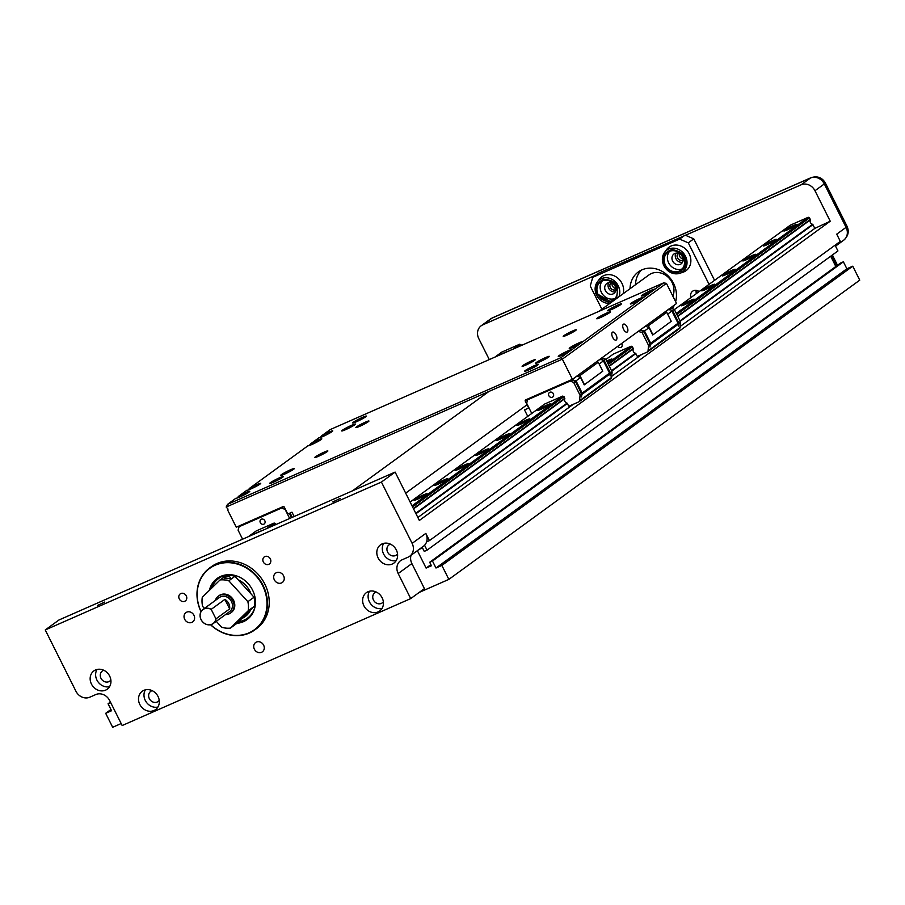<?xml version="1.0" encoding="UTF-8"?>
<svg xmlns="http://www.w3.org/2000/svg" width="905" height="905" viewBox="0 0 905 905"><rect width="100%" height="100%" fill="white"/><g stroke="black" fill="none" stroke-linecap="round" stroke-linejoin="round"><path stroke-width="1.36" d="M193.93 615.23A5.747 5.023 53.9 0 1 192.697 621.905A5.747 5.023 53.9 0 1 184.688 619.292A5.747 5.023 53.9 0 1 185.932 612.617A5.747 5.023 53.9 0 1 193.93 615.23M283.582 575.784A5.747 5.023 53.9 0 1 282.349 582.469A5.747 5.023 53.9 0 1 274.339 579.856A5.747 5.023 53.9 0 1 275.572 573.17A5.747 5.023 53.9 0 1 283.582 575.784M97.412 605.502L104.81 602.006L97.412 605.502M332.735 501.97L340.133 498.474L332.735 501.97M641.294 270.165A25.261 22.071 -126.1 0 0 635.514 284.724M630.027 288.718A25.261 22.071 53.9 0 1 638.376 271.907A25.261 22.071 53.9 0 1 641.984 269.837A25.261 22.071 53.9 0 1 667.619 275.392A25.261 22.071 53.9 0 1 675.628 301.716M662.675 262.258A13.417 11.72 53.9 0 1 664.542 252.416L666.566 249.644A14.503 12.67 53.9 0 1 689.203 253.796A14.503 12.67 53.9 0 1 683.004 272.224L679.745 273.299A13.417 11.72 53.9 0 1 663.908 265.742A13.417 11.72 53.9 0 1 662.709 262.405M595.841 293.31A13.417 11.72 53.9 0 1 597.3 281.998L599.325 279.226A14.503 12.67 53.9 0 1 621.973 283.378A14.503 12.67 53.9 0 1 623.217 293.673M109.652 676.058A11.324 9.898 53.9 0 1 107.22 689.214A11.324 9.898 53.9 0 1 91.45 684.067A11.324 9.898 53.9 0 1 93.882 670.91A11.324 9.898 53.9 0 1 109.652 676.058M97.027 669.474A11.324 9.898 -126.1 0 0 96.926 680.085A11.324 9.898 -126.1 0 0 109.55 686.669M158.013 696.431A11.324 9.898 53.9 0 1 155.581 709.588A11.324 9.898 53.9 0 1 139.811 704.441A11.324 9.898 53.9 0 1 142.243 691.284A11.324 9.898 53.9 0 1 158.013 696.431M145.388 689.836A11.324 9.898 -126.1 0 0 145.286 700.447A11.324 9.898 -126.1 0 0 157.911 707.031M396.322 549.946A11.324 9.898 53.9 0 1 393.879 563.102A11.324 9.898 53.9 0 1 378.109 557.955A11.324 9.898 53.9 0 1 380.553 544.799A11.324 9.898 53.9 0 1 396.322 549.946M383.697 543.351A11.324 9.898 -126.1 0 0 383.584 553.962A11.324 9.898 -126.1 0 0 396.22 560.546M382.136 597.82A11.324 9.898 53.9 0 1 379.693 610.977A11.324 9.898 53.9 0 1 363.923 605.83A11.324 9.898 53.9 0 1 366.367 592.673A11.324 9.898 53.9 0 1 382.136 597.82M369.512 591.236A11.324 9.898 -126.1 0 0 369.41 601.848A11.324 9.898 -126.1 0 0 382.034 608.432M186.294 595.875A4.355 3.801 53.9 0 1 179.292 598.952A4.355 3.801 53.9 0 1 186.294 595.875M270.335 558.894A4.355 3.801 53.9 0 1 263.332 561.982A4.355 3.801 53.9 0 1 270.335 558.894M263.615 645.141A5.747 5.023 53.9 0 1 262.371 651.826A5.747 5.023 53.9 0 1 254.373 649.213A5.747 5.023 53.9 0 1 255.606 642.527A5.747 5.023 53.9 0 1 263.615 645.141M201.001 611.678A38.327 33.485 53.9 0 1 209.666 567.955L211.442 566.666A38.327 33.485 53.9 0 1 264.814 584.087A38.327 33.485 53.9 0 1 256.556 628.624L254.78 629.914A38.327 33.485 53.9 0 1 210.514 624.733M784.522 230.277A7.319 0.667 153.4 0 1 791.728 226.307A7.319 0.667 153.4 0 1 796.943 224.417A7.319 0.667 153.4 0 1 796.287 225.107A7.319 0.667 153.4 0 1 789.07 229.078A7.319 0.667 153.4 0 1 783.854 230.967A7.319 0.667 153.4 0 1 784.522 230.277M763.978 245.244A7.319 0.667 153.4 0 1 771.184 241.262A7.319 0.667 153.4 0 1 776.4 239.373A7.319 0.667 153.4 0 1 775.743 240.063A7.319 0.667 153.4 0 1 768.526 244.045A7.319 0.667 153.4 0 1 763.311 245.934A7.319 0.667 153.4 0 1 763.978 245.244M743.424 260.199A7.319 0.667 153.4 0 1 750.641 256.228A7.319 0.667 153.4 0 1 755.856 254.339A7.319 0.667 153.4 0 1 755.2 255.029A7.319 0.667 153.4 0 1 747.983 259A7.319 0.667 153.4 0 1 742.767 260.889A7.319 0.667 153.4 0 1 743.424 260.199M722.88 275.165A7.319 0.667 153.4 0 1 730.097 271.183A7.319 0.667 153.4 0 1 735.313 269.305A7.319 0.667 153.4 0 1 734.645 269.984A7.319 0.667 153.4 0 1 727.439 273.966A7.319 0.667 153.4 0 1 722.224 275.855A7.319 0.667 153.4 0 1 722.88 275.165M702.337 290.12A7.319 0.667 153.4 0 1 709.554 286.15A7.319 0.667 153.4 0 1 714.769 284.261A7.319 0.667 153.4 0 1 714.102 284.951A7.319 0.667 153.4 0 1 706.896 288.921A7.319 0.667 153.4 0 1 701.68 290.81A7.319 0.667 153.4 0 1 702.337 290.12M681.793 305.087A7.319 0.667 153.4 0 1 689.01 301.105A7.319 0.667 153.4 0 1 694.214 299.227A7.319 0.667 153.4 0 1 693.558 299.906A7.319 0.667 153.4 0 1 686.352 303.888A7.319 0.667 153.4 0 1 681.137 305.777A7.319 0.667 153.4 0 1 681.793 305.087M606.678 361.027A7.319 0.667 153.4 0 1 612.04 359.07A7.319 0.667 153.4 0 1 611.384 359.76A7.319 0.667 153.4 0 1 607.255 362.192M537.977 409.818A7.319 0.667 153.4 0 1 545.195 405.836A7.319 0.667 153.4 0 1 550.41 403.947A7.319 0.667 153.4 0 1 549.742 404.637A7.319 0.667 153.4 0 1 542.536 408.619A7.319 0.667 153.4 0 1 537.321 410.508A7.319 0.667 153.4 0 1 537.977 409.818M517.434 424.773A7.319 0.667 153.4 0 1 524.651 420.802A7.319 0.667 153.4 0 1 529.866 418.913A7.319 0.667 153.4 0 1 529.199 419.603A7.319 0.667 153.4 0 1 521.993 423.574A7.319 0.667 153.4 0 1 516.778 425.463A7.319 0.667 153.4 0 1 517.434 424.773M496.89 439.74A7.319 0.667 153.4 0 1 504.108 435.757A7.319 0.667 153.4 0 1 509.311 433.868A7.319 0.667 153.4 0 1 508.655 434.558A7.319 0.667 153.4 0 1 501.449 438.54A7.319 0.667 153.4 0 1 496.234 440.43A7.319 0.667 153.4 0 1 496.89 439.74M476.347 454.695A7.319 0.667 153.4 0 1 483.564 450.724A7.319 0.667 153.4 0 1 488.768 448.835A7.319 0.667 153.4 0 1 488.112 449.525A7.319 0.667 153.4 0 1 480.894 453.496A7.319 0.667 153.4 0 1 475.691 455.385A7.319 0.667 153.4 0 1 476.347 454.695M455.803 469.661A7.319 0.667 153.4 0 1 463.021 465.679A7.319 0.667 153.4 0 1 468.224 463.801A7.319 0.667 153.4 0 1 467.568 464.48A7.319 0.667 153.4 0 1 460.351 468.462A7.319 0.667 153.4 0 1 455.147 470.351A7.319 0.667 153.4 0 1 455.803 469.661M435.26 484.616A7.319 0.667 153.4 0 1 442.466 480.646A7.319 0.667 153.4 0 1 447.681 478.756A7.319 0.667 153.4 0 1 447.025 479.446A7.319 0.667 153.4 0 1 439.807 483.417A7.319 0.667 153.4 0 1 434.604 485.306A7.319 0.667 153.4 0 1 435.26 484.616M414.716 499.583A7.319 0.667 153.4 0 1 421.922 495.601A7.319 0.667 153.4 0 1 427.137 493.723A7.319 0.667 153.4 0 1 426.481 494.402A7.319 0.667 153.4 0 1 419.264 498.384A7.319 0.667 153.4 0 1 414.049 500.273A7.319 0.667 153.4 0 1 414.716 499.583M696.16 290.358A6.097 5.328 -126.1 0 0 696.431 293.537M690.956 297.53A6.097 5.328 53.9 0 1 692.597 291.229A6.097 5.328 53.9 0 1 693.468 290.72A6.097 5.328 53.9 0 1 699.101 291.591M209.666 567.955A38.327 33.485 53.9 0 1 263.038 585.377A38.327 33.485 53.9 0 1 254.78 629.914M499.696 355.009A7.319 0.667 153.4 0 1 508.056 351.332M253.162 534.538A7.319 0.667 153.4 0 1 261.511 530.862M598.974 311.331L648.964 274.928A16.595 14.503 53.9 0 1 672.064 282.473A16.595 14.503 53.9 0 1 672.856 296.173M103.815 670.277A6.267 5.475 -126.1 0 0 102.344 671.012A6.267 5.475 -126.1 0 0 100.987 678.298A6.267 5.475 -126.1 0 0 109.72 681.148A6.267 5.475 -126.1 0 0 110.863 679.972M152.176 690.651A6.267 5.475 -126.1 0 0 150.694 691.375A6.267 5.475 -126.1 0 0 149.348 698.66A6.267 5.475 -126.1 0 0 158.081 701.511A6.267 5.475 -126.1 0 0 159.223 700.334M390.474 544.165A6.267 5.475 -126.1 0 0 389.003 544.889A6.267 5.475 -126.1 0 0 387.645 552.174A6.267 5.475 -126.1 0 0 396.39 555.025A6.267 5.475 -126.1 0 0 397.533 553.849M376.288 592.04A6.267 5.475 -126.1 0 0 374.817 592.764A6.267 5.475 -126.1 0 0 373.471 600.06A6.267 5.475 -126.1 0 0 382.204 602.911A6.267 5.475 -126.1 0 0 383.347 601.735M201.091 611.531A37.965 33.18 53.9 0 1 215.571 565.048A37.965 33.18 53.9 0 1 262.608 585.603A37.965 33.18 53.9 0 1 254.803 629.45A37.965 33.18 53.9 0 1 210.684 624.699M683.218 257.359A11.064 9.661 53.9 0 1 680.843 270.21A11.064 9.661 53.9 0 1 665.435 265.188A11.064 9.661 53.9 0 1 667.811 252.325A11.064 9.661 53.9 0 1 683.218 257.359M669.564 251.352A11.064 9.661 -126.1 0 0 668.648 262.846A11.064 9.661 -126.1 0 0 682.313 268.853M615.988 286.942A11.064 9.661 53.9 0 1 613.601 299.793A11.064 9.661 53.9 0 1 598.194 294.77A11.064 9.661 53.9 0 1 600.581 281.908A11.064 9.661 53.9 0 1 615.988 286.942M602.334 280.935A11.064 9.661 -126.1 0 0 601.418 292.417A11.064 9.661 -126.1 0 0 615.072 298.435M209.338 590.399A25.431 22.218 53.9 0 1 217.109 578.476A25.431 22.218 53.9 0 1 252.529 590.037A25.431 22.218 53.9 0 1 247.054 619.597A25.431 22.218 53.9 0 1 236.872 623.33M237.619 622.595A25.431 22.218 -126.1 0 0 247.563 619.212M675.888 253.174A6.097 5.328 -126.1 0 0 676.544 259.656A6.097 5.328 -126.1 0 0 682.517 262.28M680.266 264.351A6.097 5.328 53.9 0 1 672.924 261.59A6.097 5.328 53.9 0 1 673.954 254A6.097 5.328 53.9 0 1 674.825 253.502A6.097 5.328 53.9 0 1 682.166 256.273A6.097 5.328 53.9 0 1 681.137 263.853A6.097 5.328 53.9 0 1 680.266 264.351M608.646 282.756A6.097 5.328 -126.1 0 0 609.314 289.238A6.097 5.328 -126.1 0 0 615.276 291.851M613.024 293.933A6.097 5.328 53.9 0 1 605.683 291.161A6.097 5.328 53.9 0 1 606.723 283.582A6.097 5.328 53.9 0 1 607.594 283.084A6.097 5.328 53.9 0 1 614.936 285.844A6.097 5.328 53.9 0 1 613.895 293.435A6.097 5.328 53.9 0 1 613.024 293.933M238.196 579.833A21.89 19.129 53.9 0 1 249.848 591.169A21.89 19.129 53.9 0 1 251.013 593.884M211.702 588.092A24.537 21.449 53.9 0 1 231.578 574.811M683.139 259.973A4.152 3.62 53.9 0 1 678.264 253.276M679.293 253.649A4.152 3.62 -126.1 0 0 683.105 258.887M615.909 289.555A4.152 3.62 53.9 0 1 611.033 282.858M612.052 283.231A4.152 3.62 -126.1 0 0 615.864 288.469M224.259 577.582C228.151 576.247 230.277 576.451 230.662 578.182C226.748 579.019 224.621 578.827 224.259 577.582L223.976 577.978M215.311 600.479A10.419 9.095 53.9 0 1 218.331 596.169A10.419 9.095 53.9 0 1 232.845 600.897A10.419 9.095 53.9 0 1 230.594 613.002A10.419 9.095 53.9 0 1 225.56 614.563M218.727 595.897A10.419 9.095 53.9 0 1 219.101 595.603A10.419 9.095 53.9 0 1 233.603 600.343A10.419 9.095 53.9 0 1 231.363 612.436A10.419 9.095 53.9 0 1 230.967 612.708M224.881 599.393A8.711 7.613 53.9 0 1 228.727 603.499A8.711 7.613 53.9 0 1 229.644 608.895L215.978 618.85A8.711 7.613 53.9 0 1 213.195 623.568A8.711 7.613 53.9 0 1 201.057 619.608A8.711 7.613 53.9 0 1 202.935 609.484A8.711 7.613 53.9 0 1 211.216 609.337L224.881 599.393L229.644 608.895M202.935 609.484L219.338 597.538A8.711 7.613 53.9 0 1 231.465 601.497A8.711 7.613 53.9 0 1 229.599 611.622L213.195 623.568M215.978 618.85L215.876 618.749A8.62 7.534 53.9 0 1 209.474 624.801A8.62 7.534 53.9 0 1 201.102 619.597A8.62 7.534 53.9 0 1 202.177 610.242A8.62 7.534 53.9 0 1 211.25 609.484L211.216 609.337M215.876 618.749L211.25 609.484M247.88 601.689A25.261 22.071 53.9 0 1 248.185 610.762L254.35 606.271A25.261 22.071 -126.1 0 0 254.034 597.198L247.88 601.689L228.795 580.784L234.961 576.293A25.261 22.071 -126.1 0 0 226.227 575.444L220.062 579.935A25.261 22.071 53.9 0 1 228.795 580.784M220.062 579.935L202.279 597.289A25.261 22.071 53.9 0 0 202.596 606.361L204.44 608.386M216.261 621.339L221.668 627.267A25.261 22.071 53.9 0 0 230.402 628.115L248.185 610.762M254.35 606.271L236.567 623.624L230.402 628.115M254.034 597.198L234.961 576.293M250.572 609.959A21.89 19.129 53.9 0 1 241.839 618.488M254.984 606.95A24.537 21.449 53.9 0 1 238.615 621.633M217.641 578.103A25.431 22.218 -126.1 0 0 210.458 589.302M110.41 702.054L108.068 703.762L111.564 710.742L105.681 713.321L110.942 709.497M110.682 702.608L108.068 703.762M696.963 290.516A5.226 4.57 -126.1 0 0 697.088 293.062M843.381 261.805L840.575 263.038L429.683 562.265L432.488 561.032L843.381 261.805L846.876 268.785L852.759 266.194L441.866 565.421L435.984 568.012L846.876 268.785M430.871 564.63L426.108 568.091L431.436 565.749L429.683 562.265M411.051 555.274A11.064 9.661 -126.1 0 0 411.877 563.566L424.422 588.612L410.723 598.59L398.177 573.544A11.064 9.661 53.9 0 1 400.564 560.681A11.064 9.661 53.9 0 1 402.148 559.776L408.166 557.129A11.064 9.661 -126.1 0 0 409.75 556.213L423.438 546.247A11.064 9.661 53.9 0 0 424.581 545.24L427.047 550.172L424.253 551.405L422.499 547.91L419.094 549.414M677.8 316.422L810.382 219.87L809.579 217.822L676.827 314.488M521.37 345.472L521.02 344.782L518.079 346.92M266.308 528.758L274.17 523.033L275.471 523.599L271.545 526.45M607.798 363.256L631.204 346.208L632.505 346.773L608.352 364.364M412.024 505.827L562.718 396.085L564.03 396.639L412.578 506.936M435.984 568.012L432.488 561.032M835.824 266.5L830.677 256.239M426.108 568.091L417.375 550.659M105.681 713.321L112.672 727.281L121.168 723.548M427.047 550.172L837.94 250.945L835.066 245.21M810.382 219.87A3.02 2.636 -126.1 0 0 812.6 224.304L680.017 320.856M512.841 349.228L519.719 344.217L521.02 344.782M519.719 344.217L501.789 352.102L494.911 357.113M274.17 523.033L256.239 530.918L248.377 536.642M676.273 313.39L808.267 217.268L809.579 217.822M808.267 217.268L790.337 225.153L674.383 309.601M631.204 346.208L613.273 354.104L605.898 359.466M562.718 396.085L544.787 403.969L410.123 502.037M441.866 565.421L448.857 579.381L859.75 280.154L852.759 266.194M448.857 579.381L419.173 592.436M424.581 545.24A11.064 9.661 -126.1 0 0 426.594 541.846A11.064 9.661 53.9 0 0 425.825 533.384L429.434 540.602L426.594 541.846M837.023 243.784A11.064 9.661 53.9 0 1 835.473 246.024M709.067 284.34L688.298 242.845L679.587 239.101L592.741 277.315L598.216 273.321L801.14 184.801A11.064 9.661 53.9 0 1 814.975 190.729L830.236 221.216L814.862 228.377L812.6 224.304M830.236 221.216L419.343 520.443L395.123 472.082L381.424 482.06L45.25 629.959L75.952 691.273A11.064 9.661 -126.1 0 0 89.776 697.201L95.806 694.554A11.064 9.661 53.9 0 1 109.629 700.493L122.175 725.539L410.723 598.59M674.395 305.064A25.261 22.071 53.9 0 1 672.358 308.515M409.75 556.213A11.064 9.661 -126.1 0 0 412.126 543.362L425.825 533.384M429.434 540.602L840.326 241.375L836.718 234.169L846.073 227.359A11.064 1.007 -26.6 0 0 847.069 226.318C849.342 231.601 848.211 236.239 843.686 240.21A11.064 9.661 -126.1 0 0 846.073 227.359L824.319 183.93A11.064 9.661 -126.1 0 0 810.495 177.991A11.064 5.283 -113.7 0 1 810.971 177.719C817.249 175.706 822.034 177.425 825.315 182.889A11.064 1.007 153.4 0 1 824.319 183.93L814.975 190.729M814.862 228.377L680.198 326.434M641.724 354.455L611.723 376.299M573.25 404.32L417.861 517.479M381.424 482.06L412.126 543.362M679.587 239.101L685.062 235.108M592.741 277.315L590.241 285.98L601.882 309.216M395.123 472.082L58.949 619.993L45.25 629.959M714.554 280.346L693.773 238.852L688.298 242.845M693.773 238.852L685.933 235.481M489.288 359.59L478.79 338.64A11.064 9.661 53.9 0 1 481.177 325.789A11.064 9.661 53.9 0 1 482.761 324.872L595.592 275.233M681.759 272.394L680.356 270.538M318.447 456.312A7.319 0.667 153.4 0 1 314.782 457.489A7.319 0.667 153.4 0 1 324.205 452.115A7.319 0.667 153.4 0 1 327.87 450.939A7.319 0.667 153.4 0 1 318.447 456.312M359.534 426.391A7.319 0.667 153.4 0 1 355.869 427.567A7.319 0.667 153.4 0 1 365.292 422.194A7.319 0.667 153.4 0 1 368.957 421.017A7.319 0.667 153.4 0 1 359.534 426.391M566.847 335.178A7.319 0.667 153.4 0 1 563.182 336.355A7.319 0.667 153.4 0 1 572.594 330.992A7.319 0.667 153.4 0 1 576.27 329.805A7.319 0.667 153.4 0 1 566.847 335.178M525.76 365.1A7.319 0.667 153.4 0 1 522.095 366.276A7.319 0.667 153.4 0 1 531.506 360.914A7.319 0.667 153.4 0 1 535.172 359.726A7.319 0.667 153.4 0 1 525.76 365.1M345.563 429.694A7.67 0.701 153.4 0 1 341.717 430.927A7.67 0.701 153.4 0 1 351.581 425.305A7.67 0.701 153.4 0 1 355.427 424.06A7.67 0.701 153.4 0 1 345.563 429.694M356.513 421.707A7.67 0.701 153.4 0 1 352.679 422.952A7.67 0.701 153.4 0 1 362.543 417.329A7.67 0.701 153.4 0 1 366.378 416.085A7.67 0.701 153.4 0 1 356.513 421.707M284.475 474.175A7.67 0.701 153.4 0 1 280.629 475.419A7.67 0.701 153.4 0 1 290.494 469.786A7.67 0.701 153.4 0 1 294.34 468.552A7.67 0.701 153.4 0 1 284.475 474.175M273.514 482.161A7.67 0.701 153.4 0 1 269.679 483.394A7.67 0.701 153.4 0 1 279.543 477.772A7.67 0.701 153.4 0 1 283.378 476.528A7.67 0.701 153.4 0 1 273.514 482.161M600.547 317.508A7.67 0.701 153.4 0 1 596.712 318.741A7.67 0.701 153.4 0 1 606.576 313.119A7.67 0.701 153.4 0 1 610.411 311.886A7.67 0.701 153.4 0 1 600.547 317.508M611.509 309.533A7.67 0.701 153.4 0 1 607.662 310.766A7.67 0.701 153.4 0 1 617.527 305.143A7.67 0.701 153.4 0 1 621.373 303.899A7.67 0.701 153.4 0 1 611.509 309.533M539.459 361.989A7.67 0.701 153.4 0 1 535.624 363.233A7.67 0.701 153.4 0 1 545.489 357.599A7.67 0.701 153.4 0 1 549.324 356.366A7.67 0.701 153.4 0 1 539.459 361.989M528.509 369.975A7.67 0.701 153.4 0 1 524.662 371.208A7.67 0.701 153.4 0 1 534.527 365.586A7.67 0.701 153.4 0 1 538.373 364.342A7.67 0.701 153.4 0 1 528.509 369.975M571.994 349.602L569.426 351.468A7.67 0.701 153.4 0 1 562.118 355.179A7.67 0.701 153.4 0 1 558.283 356.423A7.67 0.701 153.4 0 1 568.148 350.789A7.67 0.701 153.4 0 1 571.983 349.556A7.67 0.701 153.4 0 1 571.994 349.602L663.569 282.903L330.201 429.581L321.614 435.825A7.67 0.701 153.4 0 1 328.922 432.115A7.67 0.701 153.4 0 1 332.769 430.882A7.67 0.701 153.4 0 1 322.904 436.504A7.67 0.701 153.4 0 1 319.058 437.737A7.67 0.701 153.4 0 1 319.058 437.692L319.137 437.794M237.201 498.01L238.615 496.268A7.67 0.701 153.4 0 1 245.922 492.558A7.67 0.701 153.4 0 1 249.769 491.325A7.67 0.701 153.4 0 1 239.893 496.947A7.67 0.701 153.4 0 1 236.058 498.18A7.67 0.701 153.4 0 1 236.047 498.135L236.137 498.236M248.151 490.035L249.576 488.293A7.67 0.701 153.4 0 1 256.884 484.582A7.67 0.701 153.4 0 1 260.719 483.338A7.67 0.701 153.4 0 1 250.855 488.972A7.67 0.701 153.4 0 1 247.02 490.205A7.67 0.701 153.4 0 1 247.008 490.159L247.088 490.25M309.239 445.554L310.664 443.812A7.67 0.701 153.4 0 1 317.972 440.09A7.67 0.701 153.4 0 1 321.807 438.857A7.67 0.701 153.4 0 1 311.942 444.479A7.67 0.701 153.4 0 1 308.096 445.724A7.67 0.701 153.4 0 1 308.096 445.679L308.175 445.769M320.2 437.568L321.614 435.825M652.426 291.025A7.67 0.701 153.4 0 1 645.118 294.736A7.67 0.701 153.4 0 1 641.283 295.98A7.67 0.701 153.4 0 1 651.148 290.347A7.67 0.701 153.4 0 1 654.994 289.114A7.67 0.701 153.4 0 1 654.994 289.159M641.475 299.001A7.67 0.701 153.4 0 1 634.167 302.711A7.67 0.701 153.4 0 1 630.321 303.956A7.67 0.701 153.4 0 1 640.186 298.333A7.67 0.701 153.4 0 1 644.032 297.089A7.67 0.701 153.4 0 1 644.032 297.134M580.388 343.493A7.67 0.701 153.4 0 1 573.08 347.203A7.67 0.701 153.4 0 1 569.234 348.436A7.67 0.701 153.4 0 1 579.11 342.814A7.67 0.701 153.4 0 1 582.944 341.581A7.67 0.701 153.4 0 1 582.956 341.615M627.018 326.863A4.355 2.082 -113.7 0 1 627.063 332.101A4.355 2.082 -113.7 0 1 623.59 329.363A4.355 2.082 -113.7 0 1 623.556 324.126A4.355 2.082 -113.7 0 1 627.018 326.863M616.056 334.85A4.355 2.082 -113.7 0 1 616.101 340.076A4.355 2.082 -113.7 0 1 612.64 337.339A4.355 2.082 -113.7 0 1 612.595 332.112A4.355 2.082 -113.7 0 1 616.056 334.85M553.351 393.766A2.783 2.432 53.9 0 1 548.871 395.734A2.783 2.432 53.9 0 1 553.351 393.766M621.611 343.504A2.783 2.432 53.9 0 1 617.674 346.377M264.803 520.714A2.783 2.432 53.9 0 1 260.323 522.694A2.783 2.432 53.9 0 1 264.803 520.714M632.505 346.773L633.308 348.821A3.02 2.636 53.9 0 0 635.525 353.244L637.324 356.389L647.233 352.034A1.742 1.527 53.9 0 0 648.048 350.846L648.512 345.891A1.742 1.527 53.9 0 0 648.319 344.907L649.971 343.708L643.84 331.468L639.937 330.155M564.03 396.639L564.822 398.686A3.02 2.636 53.9 0 0 567.05 403.121L568.838 406.255L578.748 401.899A1.742 1.527 53.9 0 0 579.562 400.723L580.037 395.757A1.742 1.527 53.9 0 0 579.845 394.772L581.485 393.573L575.354 381.344L571.87 379.84L527.649 399.772L570.229 381.039L573.713 382.532L579.845 394.772M275.471 523.599L275.935 524.527M242.597 539.188L238.094 530.194L239.09 526.733L281.681 507.999L285.166 509.492L289.668 518.486M638.297 331.354L642.199 332.667L648.319 344.907M679.282 328.685A1.742 1.527 -126.1 0 0 680.096 327.508L680.571 322.553A1.742 1.527 -126.1 0 0 680.368 321.569L674.248 309.329L670.345 308.017M531.767 413.461L526.653 403.245L527.649 399.772M610.796 378.562A1.742 1.527 -126.1 0 0 611.622 377.385L612.085 372.419A1.742 1.527 -126.1 0 0 611.893 371.435L605.762 359.195L601.859 357.882M284.385 507.252L283.322 506.8L239.09 526.733M291.501 517.671L289.329 513.339M281.681 507.999L283.322 506.8M640.627 329.658L645.559 326.185L649.043 327.678L644.518 330.97L650.65 343.21L649.937 347.056L650.163 344.692A1.742 1.527 -126.1 0 0 649.971 343.708M642.199 332.667L643.84 331.468M638.715 331.173L640.355 329.974M668.705 309.216L672.607 310.528L678.727 322.757A1.742 1.527 53.9 0 1 678.92 323.752L678.705 326.117L678.049 323.255L671.917 311.026L670.718 309.872L668.014 309.714M670.763 307.836L669.123 309.024M674.248 309.329L672.607 310.528M529.855 398.336L572.56 379.342L577.073 376.05L580.558 377.555L576.044 380.847L582.164 393.075L581.451 396.933L581.677 394.569A1.742 1.527 -126.1 0 0 581.485 393.573M573.713 382.532L575.354 381.344M570.229 381.039L571.87 379.84M600.219 359.081L604.121 360.394L610.242 372.634A1.742 1.527 53.9 0 1 610.445 373.618L610.219 375.982L609.563 373.132L603.431 360.891L602.244 359.749L599.54 359.579M602.278 357.701L600.637 358.9M605.762 359.195L604.121 360.394M241.296 525.285L283.401 506.562M290.098 512.999L292.27 517.332M642.165 330.755L644.518 330.97M641.045 329.477L642.233 330.619M671.25 321.32L652.709 334.997L671.25 321.32L666.759 312.349L665.266 311.716M665.367 311.761L668.433 309.521M671.917 311.026L667.652 314.137M573.691 380.62L576.044 380.847M572.56 379.342L573.747 380.496M602.764 371.197L584.223 384.863L602.764 371.197L598.273 362.226L596.78 361.581M596.893 361.627L599.947 359.398M603.431 360.891L599.167 364.002M649.043 327.678L652.709 334.997M652.901 334.692L648.399 325.721L666.759 312.349M580.558 377.555L584.223 384.863M584.415 384.557L579.924 375.586L598.273 362.226M529.221 398.324L525.285 401.198L528.701 408.019L524.493 409.875L527.751 416.379M236.047 498.135L227.472 504.39L226.16 507.049L228.026 509.074L227.721 510.16L236.262 527.219L283.05 506.63A1.041 0.916 53.9 0 1 284.351 507.196L287.767 514.017L291.976 512.173L294.148 516.506M525.285 401.198A1.041 0.916 53.9 0 1 525.658 399.897L572.435 379.308L676.533 303.503L666.431 283.344L562.344 359.149L572.435 379.308M648.399 325.721L646.917 325.076M579.924 375.586L578.431 374.953M226.16 507.049L562.344 359.149L560.851 357.713L569.426 351.468M663.569 282.903L666.431 283.344M247.008 490.159L238.615 496.268M308.096 445.679L249.576 488.293M319.058 437.692L310.664 443.812M227.472 504.39L560.851 357.713M685.368 260.12C687.2 265.606 684.361 269.905 676.872 273.016C668.388 271.579 663.863 268.05 663.286 262.427C661.453 256.941 664.293 252.631 671.793 249.52C680.266 250.968 684.791 254.497 685.368 260.12M686.714 259.746A13.417 11.72 53.9 0 1 679.745 273.299C671.34 274.792 665.639 271.138 662.641 262.348L664.542 252.416A13.417 11.72 53.9 0 1 685.481 256.251A13.417 11.72 53.9 0 1 686.714 259.746M611.463 302.236L596.418 293.356C594.019 288.039 596.305 283.367 603.296 279.317C611.757 279.747 616.577 282.756 617.764 288.356L616.588 298.503M618.93 296.795A13.417 11.72 53.9 0 0 619.088 287.858A13.417 11.72 53.9 0 0 618.251 285.833A13.417 11.72 53.9 0 0 597.3 281.998L595.807 293.378L609.846 303.413A13.417 11.72 53.9 0 1 596.678 295.324A13.417 11.72 53.9 0 1 595.875 293.424M413.54 508.859L564.822 398.686M609.314 366.287L633.308 348.821M413.37 508.508L564.822 398.223M609.144 365.948L633.296 348.357M677.619 316.071L810.371 219.406M831.39 255.719A11.064 9.661 -126.1 0 0 832.125 257.529L831.537 257.959M832.453 254.939L833.12 256.488A11.064 1.007 153.4 0 1 832.125 257.529L836.401 266.081M635.525 353.244L611.531 370.722M567.05 403.121L415.757 513.293M812.973 224.61L680.232 321.275M635.898 353.55L611.746 371.141M567.424 403.426L415.972 513.712M411.877 563.566L398.177 573.544M801.14 184.801L810.495 177.991L492.105 318.074A11.064 9.661 -126.1 0 0 490.521 318.979L492.58 317.791A11.064 5.283 66.3 0 0 492.105 318.074L482.761 324.872M648.048 350.846L680.096 327.508M650.163 344.692L648.512 345.891M680.368 321.569L678.727 322.757M680.571 322.553L678.92 323.752M579.562 400.723L611.622 377.385M581.677 394.569L580.037 395.757M611.893 371.435L610.242 372.634M612.085 372.419L610.445 373.618M650.729 344.285L678.354 324.16M582.243 394.15L609.88 374.025M650.65 343.21L678.049 323.255M582.164 393.075L609.563 373.132M352.441 490.861L489.005 391.413M218.331 596.169L219.101 595.603M230.594 613.002L231.363 612.436M405.678 493.146L527.061 404.75M833.12 256.488L837.51 265.267M835.541 246.149L843.686 240.21M847.069 226.318L825.315 182.889M810.971 177.719L492.58 317.791M490.521 318.979L481.177 325.789M679.531 328.549L647.482 351.887M611.045 378.414L578.996 401.752"/></g></svg>
